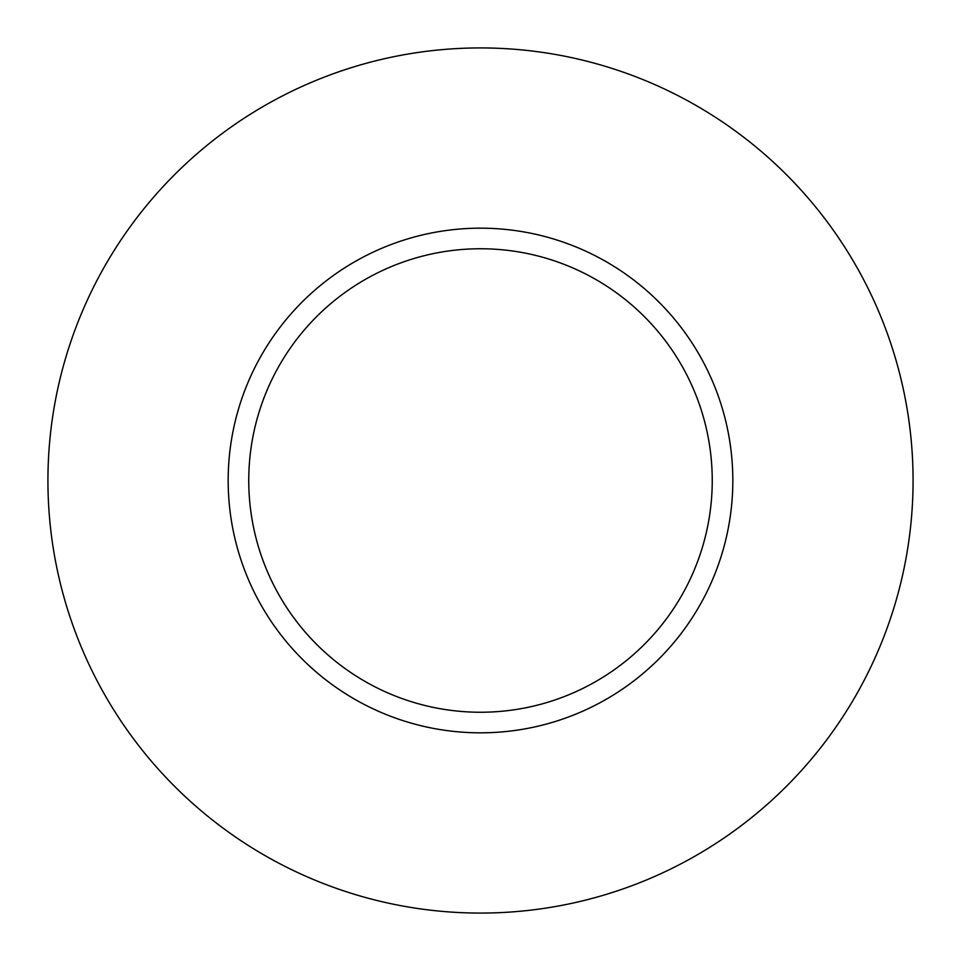 <?xml version="1.0" encoding="UTF-8"?>
<svg xmlns="http://www.w3.org/2000/svg" width="961" height="961" viewBox="0 0 961 961"><rect width="100%" height="100%" fill="white"/><g stroke="black" fill="none" stroke-linecap="round" stroke-linejoin="round"><path stroke-width="1.44" d="M601.478 701.938A252.335 252.335 0 0 0 701.938 359.522A252.335 252.335 0 0 0 359.522 259.062A252.335 252.335 0 0 0 259.062 601.478A252.335 252.335 0 0 0 601.478 701.938A252.335 252.335 0 0 1 259.062 601.478A252.335 252.335 0 0 1 359.522 259.062M591.604 683.872A231.733 231.733 0 0 0 683.872 369.396A231.733 231.733 0 0 0 369.396 277.128A231.733 231.733 0 0 0 277.128 591.604A231.733 231.733 0 0 0 591.604 683.872M273.116 100.881A432.57 432.57 0 0 1 860.119 273.116A432.57 432.57 0 0 1 687.884 860.119A432.57 432.57 0 0 1 100.881 687.884A432.57 432.57 0 0 1 273.116 100.881"/></g></svg>
